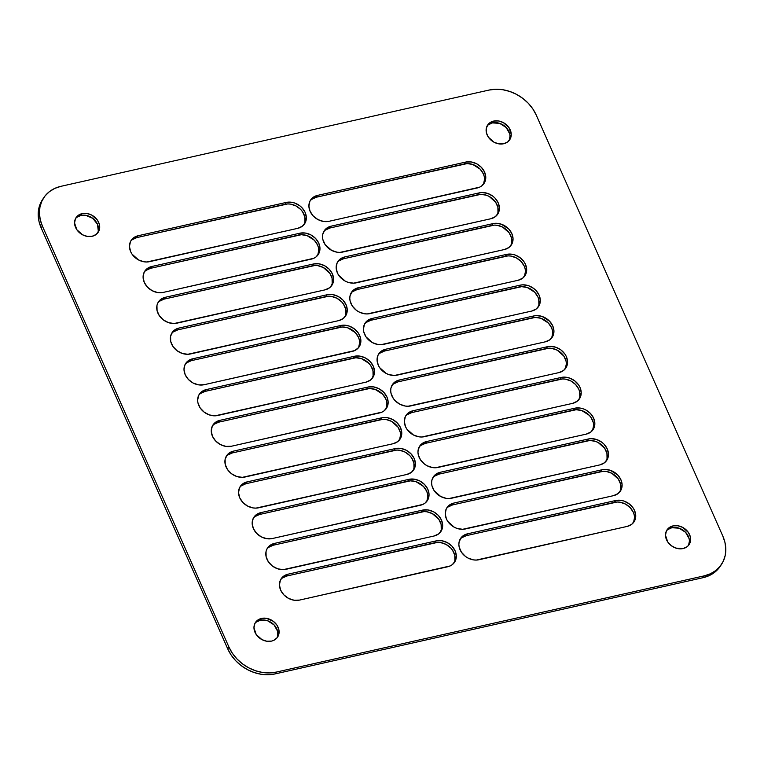 <?xml version="1.0" encoding="UTF-8"?>
<svg xmlns="http://www.w3.org/2000/svg" width="764" height="764" viewBox="0 0 764 764"><rect width="100%" height="100%" fill="white"/><g stroke="black" fill="none" stroke-linecap="round" stroke-linejoin="round"><path stroke-width="1.15" d="M76.877 217.291L80.908 215.438L82.12 213.614A13.265 10.83 -146.4 0 1 96.398 218.81A13.265 10.83 -146.4 0 1 98.193 232.285A13.265 10.83 -146.4 0 1 92.157 236.286L87.373 236.41L82.541 234.796L76.82 229.697L74.566 223.002L75.435 218.762L78.09 215.467L82.12 213.614L86.905 213.481L91.737 215.095L97.458 220.194L99.425 224.616L99.712 226.889L98.843 231.129L96.188 234.424L92.157 236.286A13.265 10.83 -146.4 0 1 77.88 231.091A13.265 10.83 -146.4 0 1 76.085 217.606A13.265 10.83 -146.4 0 1 82.12 213.614L80.908 215.438A13.265 10.83 33.6 0 0 75.54 218.561M256.274 622.116L260.295 620.263L261.508 618.429A13.265 10.83 -146.4 0 1 275.794 623.625A13.265 10.83 -146.4 0 1 277.58 637.109A13.265 10.83 -146.4 0 1 271.554 641.101L266.76 641.235L261.937 639.621L256.207 634.521L253.963 627.827L254.832 623.586L257.478 620.292L261.508 618.429L266.302 618.305L273.321 621.313L276.854 625.019L278.812 629.441L278.908 633.91L277.112 637.759L273.703 640.385L271.554 641.101A13.265 10.83 -146.4 0 1 257.267 635.906A13.265 10.83 -146.4 0 1 255.482 622.431A13.265 10.83 -146.4 0 1 261.508 618.429L260.295 620.263A13.265 10.83 33.6 0 0 254.928 623.386M667.812 529.576L671.842 527.714L673.046 525.89A13.265 10.83 -146.4 0 1 687.333 531.085A13.265 10.83 -146.4 0 1 689.128 544.57A13.265 10.83 -146.4 0 1 683.092 548.562L675.844 548.094L671.279 545.677L667.755 541.982L665.501 535.287L666.37 531.047L669.025 527.752L673.046 525.89L677.84 525.766L682.672 527.38L688.393 532.479L690.35 536.901L690.446 541.37L688.65 545.209L687.122 546.709L683.092 548.562A13.265 10.83 -146.4 0 1 668.815 543.366A13.265 10.83 -146.4 0 1 667.02 529.891A13.265 10.83 -146.4 0 1 673.046 525.89L671.842 527.714A13.265 10.83 33.6 0 0 666.475 530.846M488.416 124.752L492.446 122.899L493.659 121.075A13.265 10.83 -146.4 0 1 507.936 126.27A13.265 10.83 -146.4 0 1 509.731 139.745A13.265 10.83 -146.4 0 1 503.705 143.737L498.911 143.871L494.079 142.257L488.358 137.157L486.401 132.735L486.305 128.266L488.101 124.417L489.629 122.928L493.659 121.075L498.453 120.941L503.275 122.555L509.005 127.655L511.25 134.349L510.381 138.59L507.726 141.884L503.705 143.737A13.265 10.83 -146.4 0 1 489.418 138.542A13.265 10.83 -146.4 0 1 487.623 125.067A13.265 10.83 -146.4 0 1 493.659 121.075L492.446 122.899A13.265 10.83 33.6 0 0 487.079 126.022M43.739 197.742L42.526 199.566A37.904 30.932 33.6 0 0 41.189 227.93L42.402 226.106A37.904 30.932 -146.4 0 1 43.739 197.742A37.904 30.932 -146.4 0 1 60.967 186.311L488.97 90.076A37.904 30.932 -146.4 0 1 536.242 115.058L722.811 536.07A37.904 30.932 -146.4 0 1 721.474 564.434A37.904 30.932 -146.4 0 1 704.246 575.855L703.033 577.689A37.904 30.932 33.6 0 0 720.261 566.258L721.474 564.434M704.246 575.855L276.243 672.1L275.03 673.924L703.033 577.689L704.246 575.855L710.386 573.793L715.753 570.565L720.118 566.286L723.317 561.139L725.237 555.313L725.8 549.029L724.979 542.535L722.811 536.07L536.242 115.058L532.814 108.88L528.249 103.226L522.719 98.308L516.454 94.325L509.684 91.422L502.664 89.703L495.674 89.254L488.97 90.076L60.967 186.311L54.827 188.383L49.459 191.611L45.095 195.89L41.896 201.037L39.976 206.863L39.413 213.146L40.234 219.64L42.402 226.106L41.189 227.93L227.758 648.942A37.904 30.932 33.6 0 0 275.03 673.924L276.243 672.1A37.904 30.932 -146.4 0 1 228.961 647.118L227.758 648.942L228.961 647.118L42.402 226.106L228.961 647.118L232.399 653.296L236.964 658.95L242.484 663.868L248.758 667.851L255.529 670.754L262.549 672.473L269.539 672.922L276.243 672.1L704.246 575.855M42.603 199.452L38.763 208.687L38.2 214.97L39.021 221.464L41.189 227.93L227.758 648.942L231.186 655.12L235.751 660.774L241.281 665.692L247.546 669.675L254.316 672.578L261.336 674.297L268.326 674.746L275.03 673.924L703.033 577.689L709.173 575.617L714.541 572.389L720.337 566.143M145.905 270.456L150.508 268.336L301.341 234.701L306.947 235.56L314.376 240.288L317.576 245.015L318.435 247.603L318.769 250.2L317.776 255.042M159.542 301.226L164.145 299.106L314.978 265.461L317.776 265.643L323.287 267.495L329.838 273.311L332.073 278.373L332.178 283.482L331.404 285.812M200.445 393.527L205.048 391.407L355.881 357.762L361.487 358.631L368.907 363.349L370.731 365.612L372.975 370.664L373.08 375.783L372.307 378.113M173.17 331.996L177.773 329.876L328.606 296.231L331.404 296.413L336.924 298.256L341.642 301.818L343.466 304.082L345.71 309.133L345.815 314.243L345.041 316.582M186.808 362.757L191.411 360.637L342.243 326.992L347.849 327.861L355.279 332.588L358.478 337.316L359.338 339.904L359.672 342.501L358.679 347.343M282.241 578.128L286.844 576.008L437.676 542.364L440.475 542.545L445.995 544.388L450.712 547.95L452.536 550.214L454.781 555.266L454.886 560.375L454.112 562.715M268.613 547.358L273.216 545.238L424.049 511.594L426.847 511.775L432.357 513.628L438.908 519.444L441.143 524.505L441.248 529.614L440.475 531.945M254.975 516.588L259.579 514.468L410.411 480.833L416.017 481.692L423.447 486.42L426.646 491.147L427.506 493.735L427.84 496.333L426.847 501.174M241.338 485.828L245.941 483.707L396.783 450.063L399.572 450.244L405.092 452.087L409.81 455.65L411.634 457.913L413.878 462.965L413.983 468.084L413.209 470.414M227.71 455.058L232.313 452.937L383.146 419.293L385.944 419.474L391.464 421.327L398.006 427.143L400.24 432.204L400.575 434.802L399.582 439.644M214.073 424.287L218.676 422.177L369.509 388.532L375.114 389.392L382.544 394.119L385.744 398.846L386.613 401.434L386.937 404.032L385.944 408.874M132.267 239.695L136.871 237.575L287.713 203.931L290.501 204.112L296.021 205.955L300.739 209.517L302.563 211.781L304.807 216.833L304.912 221.952L304.139 224.282M379.87 353.178L384.473 351.058L535.306 317.413L540.912 318.282L548.342 323L551.541 327.737L552.41 330.325L552.735 332.923L551.742 337.764M325.34 230.107L329.943 227.997L480.776 194.352L486.382 195.212L489.084 196.377L495.635 202.202L497.87 207.254L497.975 212.363L497.211 214.694M338.968 260.877L343.571 258.757L494.404 225.113L497.202 225.294L502.722 227.147L509.263 232.963L511.508 238.024L511.613 243.133L510.839 245.464M352.605 291.647L357.208 289.527L508.041 255.883L510.839 256.064L516.359 257.907L521.077 261.469L524.276 266.206L525.135 268.785L525.47 271.382L524.476 276.234M366.243 322.408L370.846 320.288L521.678 286.653L527.284 287.512L534.704 292.24L537.904 296.967L538.773 299.555L538.878 304.664L538.104 306.994M311.702 199.347L316.306 197.227L467.138 163.582L472.744 164.451L480.174 169.169L483.373 173.905L484.233 176.484L484.567 179.091L483.574 183.933M461.676 537.78L466.279 535.659L617.111 502.015L619.91 502.196L625.429 504.039L630.147 507.602L633.346 512.338L634.206 514.917L634.54 517.514L633.547 522.366M448.038 507.009L452.641 504.889L603.474 471.245L606.272 471.426L611.792 473.279L618.334 479.095L620.578 484.156L620.683 489.266L619.91 491.596M434.41 476.239L439.013 474.129L589.846 440.484L595.452 441.344L598.155 442.509L604.706 448.334L606.941 453.386L607.046 458.495L606.282 460.826M420.773 445.479L425.376 443.359L576.209 409.714L581.815 410.583L589.245 415.301L591.069 417.564L593.313 422.616L593.638 425.223L592.644 430.065M407.136 414.709L411.739 412.589L562.581 378.944L565.37 379.125L570.889 380.978L575.607 384.54L578.806 389.268L579.675 391.856L579.78 396.965L579.007 399.295M97.525 233.154A13.265 10.83 33.6 0 0 94.746 220.137A13.265 10.83 33.6 0 0 80.908 215.438L85.692 215.305L92.721 218.323L97.448 224.177L98.298 230.919M276.921 637.978A13.265 10.83 33.6 0 0 274.142 624.962A13.265 10.83 33.6 0 0 260.295 620.263L267.543 620.731L274.047 624.866L277.599 631.265L277.695 635.734L277.017 637.778M688.459 545.439A13.265 10.83 33.6 0 0 685.68 532.422A13.265 10.83 33.6 0 0 671.842 527.714L679.091 528.191L685.585 532.317L689.147 538.725L689.434 540.998L688.565 545.238M393.508 383.948L398.111 381.828L548.944 348.183L551.742 348.365L557.262 350.208L563.803 356.034L566.038 361.086L566.372 363.683L565.379 368.534M509.072 140.614A13.265 10.83 33.6 0 0 506.284 127.598A13.265 10.83 33.6 0 0 492.446 122.899L499.694 123.367L506.188 127.502L509.75 133.901L510.037 136.173L509.168 140.414M317.595 255.415A15.165 12.377 33.6 0 0 314.548 240.469A15.165 12.377 33.6 0 0 298.667 235.025L299.87 233.201L298.667 235.025L150.508 268.336L151.721 266.512L299.87 233.201A15.165 12.377 -146.4 0 1 316.201 239.142A15.165 12.377 -146.4 0 1 318.244 254.536A15.165 12.377 -146.4 0 1 311.359 259.111L163.2 292.421L157.728 292.574L152.208 290.721L147.49 287.159L144.291 282.432L143.097 277.246L144.09 272.404L147.118 268.632L151.721 266.512L299.87 233.201L305.352 233.049L310.872 234.901L315.589 238.463L318.789 243.191L319.982 248.376L318.989 253.218L315.962 256.99L313.813 258.28L163.2 292.421A15.165 12.377 -146.4 0 1 146.879 286.49A15.165 12.377 -146.4 0 1 144.826 271.086A15.165 12.377 -146.4 0 1 151.721 266.512L150.508 268.336A15.165 12.377 33.6 0 0 144.272 272.032M331.223 286.185A15.165 12.377 33.6 0 0 328.176 271.239A15.165 12.377 33.6 0 0 312.295 265.796L313.507 263.972L312.295 265.796L164.145 299.106L165.358 297.282L313.507 263.972A15.165 12.377 -146.4 0 1 329.828 269.902A15.165 12.377 -146.4 0 1 331.882 285.306A15.165 12.377 -146.4 0 1 324.986 289.871L174.154 323.516L168.548 322.656L163.334 319.896L159.294 315.666L157.059 310.614L156.954 305.504L157.718 303.174L160.755 299.402L165.358 297.282L313.507 263.972L318.989 263.819L324.499 265.671L329.217 269.224L332.416 273.961L333.61 279.147L332.617 283.988L329.59 287.761L324.986 289.871L176.837 323.191A15.165 12.377 -146.4 0 1 160.507 317.251A15.165 12.377 -146.4 0 1 158.463 301.847A15.165 12.377 -146.4 0 1 165.358 297.282L164.145 299.106A15.165 12.377 33.6 0 0 157.909 302.792M372.125 378.486A15.165 12.377 33.6 0 0 369.079 363.54A15.165 12.377 33.6 0 0 353.197 358.087L354.41 356.263L353.197 358.087L205.048 391.407L206.251 389.583L354.41 356.263A15.165 12.377 -146.4 0 1 370.731 362.203A15.165 12.377 -146.4 0 1 372.784 377.607A15.165 12.377 -146.4 0 1 365.889 382.172L215.056 415.817L209.451 414.947L204.236 412.197L200.197 407.966L197.962 402.914L197.628 400.317L198.621 395.466L201.648 391.703L206.251 389.583L354.41 356.263L359.882 356.119L365.402 357.963L370.12 361.525L373.319 366.262L374.513 371.438L373.52 376.289L370.492 380.052L365.889 382.172L217.74 415.492A15.165 12.377 -146.4 0 1 201.41 409.552A15.165 12.377 -146.4 0 1 199.366 394.148A15.165 12.377 -146.4 0 1 206.251 389.583L205.048 391.407A15.165 12.377 33.6 0 0 198.812 395.093M344.86 316.955A15.165 12.377 33.6 0 0 341.814 302A15.165 12.377 33.6 0 0 325.932 296.556L327.145 294.732L325.932 296.556L177.773 329.876L178.986 328.052L327.145 294.732A15.165 12.377 -146.4 0 1 343.466 300.672A15.165 12.377 -146.4 0 1 345.509 316.076A15.165 12.377 -146.4 0 1 338.624 320.641L187.791 354.286L182.185 353.417L176.971 350.666L172.931 346.436L170.687 341.384L170.592 336.265L172.635 331.872L176.532 328.873L178.986 328.052L327.145 294.732L332.617 294.589L338.137 296.432L342.855 299.994L346.054 304.731L347.248 309.907L346.254 314.758L343.227 318.521L338.624 320.641L190.465 353.961A15.165 12.377 -146.4 0 1 174.144 348.021A15.165 12.377 -146.4 0 1 172.101 332.617A15.165 12.377 -146.4 0 1 178.986 328.052L177.773 329.876A15.165 12.377 33.6 0 0 171.537 333.562M358.488 347.716A15.165 12.377 33.6 0 0 355.451 332.77A15.165 12.377 33.6 0 0 339.56 327.326L340.773 325.502L339.56 327.326L191.411 360.637L192.623 358.813L340.773 325.502A15.165 12.377 -146.4 0 1 357.103 331.433A15.165 12.377 -146.4 0 1 359.147 346.837A15.165 12.377 -146.4 0 1 352.261 351.411L204.103 384.722L198.63 384.875L193.111 383.022L188.393 379.46L185.194 374.732L184 369.547L184.993 364.705L188.02 360.933L192.623 358.813L340.773 325.502L343.456 325.168L349.062 326.037L354.276 328.797L358.316 333.018L360.551 338.08L360.656 343.189L358.602 347.582L354.716 350.581L204.103 384.722A15.165 12.377 -146.4 0 1 187.782 378.782A15.165 12.377 -146.4 0 1 185.728 363.387A15.165 12.377 -146.4 0 1 192.623 358.813L191.411 360.637A15.165 12.377 33.6 0 0 185.174 364.332M453.931 563.087A15.165 12.377 33.6 0 0 450.884 548.132A15.165 12.377 33.6 0 0 435.002 542.688L436.215 540.864L435.002 542.688L286.844 576.008L288.057 574.184L436.215 540.864A15.165 12.377 -146.4 0 1 452.536 546.804A15.165 12.377 -146.4 0 1 454.58 562.209A15.165 12.377 -146.4 0 1 447.694 566.773L299.536 600.093L294.064 600.237L288.544 598.384L283.826 594.831L280.627 590.094L279.433 584.909L280.426 580.067L283.454 576.295L288.057 574.184L436.215 540.864L441.688 540.721L447.207 542.564L451.925 546.126L455.124 550.863L456.318 556.039L455.325 560.891L452.298 564.653L450.149 565.952L299.536 600.093A15.165 12.377 -146.4 0 1 283.215 594.153A15.165 12.377 -146.4 0 1 281.171 578.749A15.165 12.377 -146.4 0 1 288.057 574.184L286.844 576.008A15.165 12.377 33.6 0 0 280.608 579.695M440.293 532.317A15.165 12.377 33.6 0 0 437.247 517.371A15.165 12.377 33.6 0 0 421.365 511.928L422.578 510.104L421.365 511.928L273.216 545.238L274.429 543.414L422.578 510.104A15.165 12.377 -146.4 0 1 438.899 516.034A15.165 12.377 -146.4 0 1 440.952 531.438A15.165 12.377 -146.4 0 1 434.057 536.003L283.224 569.648L277.618 568.788L272.404 566.029L268.365 561.798L266.13 556.746L266.025 551.637L266.789 549.306L269.826 545.534L274.429 543.414L422.578 510.104L428.06 509.951L433.57 511.804L438.288 515.356L441.487 520.093L442.681 525.279L441.688 530.12L438.66 533.893L434.057 536.003L285.908 569.323A15.165 12.377 -146.4 0 1 269.577 563.383A15.165 12.377 -146.4 0 1 267.534 547.979A15.165 12.377 -146.4 0 1 274.429 543.414L273.216 545.238A15.165 12.377 33.6 0 0 266.98 548.924M426.665 501.547A15.165 12.377 33.6 0 0 423.619 486.601A15.165 12.377 33.6 0 0 407.737 481.158L408.941 479.334L407.737 481.158L259.579 514.468L260.791 512.644L408.941 479.334A15.165 12.377 -146.4 0 1 425.271 485.274A15.165 12.377 -146.4 0 1 427.315 500.668A15.165 12.377 -146.4 0 1 420.429 505.243L272.271 538.553L266.798 538.706L261.278 536.853L256.561 533.291L253.362 528.564L252.168 523.378L253.161 518.536L256.188 514.764L260.791 512.644L408.941 479.334L414.422 479.181L419.942 481.033L424.66 484.596L427.859 489.323L429.053 494.509L428.06 499.35L425.032 503.123L422.884 504.412L272.271 538.553A15.165 12.377 -146.4 0 1 255.95 532.623A15.165 12.377 -146.4 0 1 253.896 517.218A15.165 12.377 -146.4 0 1 260.791 512.644L259.579 514.468A15.165 12.377 33.6 0 0 253.342 518.164M413.028 470.786A15.165 12.377 33.6 0 0 409.981 455.831A15.165 12.377 33.6 0 0 394.1 450.388L395.313 448.563L394.1 450.388L245.941 483.707L247.154 481.883L395.313 448.563A15.165 12.377 -146.4 0 1 411.634 454.504A15.165 12.377 -146.4 0 1 413.687 469.908A15.165 12.377 -146.4 0 1 406.792 474.473L255.959 508.117L253.161 507.936L247.641 506.093L242.923 502.531L239.724 497.794L238.53 492.618L239.524 487.766L242.551 484.004L247.154 481.883L395.313 448.563L400.785 448.42L406.305 450.263L411.022 453.826L414.222 458.562L415.415 463.738L414.422 468.59L411.395 472.353L406.792 474.473L258.633 507.793A15.165 12.377 -146.4 0 1 242.312 501.852A15.165 12.377 -146.4 0 1 240.268 486.448A15.165 12.377 -146.4 0 1 247.154 481.883L245.941 483.707A15.165 12.377 33.6 0 0 239.705 487.394M399.391 440.016A15.165 12.377 33.6 0 0 396.344 425.07A15.165 12.377 33.6 0 0 380.462 419.627L381.675 417.803L380.462 419.627L232.313 452.937L233.526 451.113L381.675 417.803A15.165 12.377 -146.4 0 1 397.996 423.733A15.165 12.377 -146.4 0 1 400.049 439.138A15.165 12.377 -146.4 0 1 393.154 443.712L242.322 477.347L236.716 476.488L231.502 473.728L227.471 469.497L225.227 464.445L225.122 459.336L227.175 454.943L228.923 453.233L233.526 451.113L381.675 417.803L387.157 417.65L392.667 419.503L397.385 423.065L400.584 427.792L401.778 432.978L400.785 437.82L397.757 441.592L393.154 443.712L245.005 477.022A15.165 12.377 -146.4 0 1 228.684 471.082A15.165 12.377 -146.4 0 1 226.631 455.688A15.165 12.377 -146.4 0 1 233.526 451.113L232.313 452.937A15.165 12.377 33.6 0 0 226.077 456.633M385.763 409.256A15.165 12.377 33.6 0 0 382.716 394.3A15.165 12.377 33.6 0 0 366.835 388.857L368.047 387.033L366.835 388.857L218.676 422.177L219.889 420.343L368.047 387.033A15.165 12.377 -146.4 0 1 384.368 392.973A15.165 12.377 -146.4 0 1 386.412 408.377A15.165 12.377 -146.4 0 1 379.527 412.942L231.368 446.252L225.896 446.405L220.376 444.553L215.658 441L212.459 436.263L211.265 431.077L212.258 426.236L215.286 422.463L219.889 420.343L368.047 387.033L373.52 386.89L379.039 388.733L383.757 392.295L386.956 397.022L388.15 402.208L387.157 407.05L384.13 410.822L381.981 412.111L231.368 446.252A15.165 12.377 -146.4 0 1 215.047 440.322A15.165 12.377 -146.4 0 1 212.994 424.918A15.165 12.377 -146.4 0 1 219.889 420.343L218.676 422.177A15.165 12.377 33.6 0 0 212.44 425.863M303.957 224.654A15.165 12.377 33.6 0 0 300.911 209.699A15.165 12.377 33.6 0 0 285.029 204.255L286.242 202.431L291.714 202.288L294.522 202.976L299.746 205.726L301.952 207.693L305.151 212.43L306.345 217.606L305.352 222.458L302.324 226.22L297.721 228.34L146.889 261.985L144.09 261.804L138.57 259.961L132.029 254.135L130.654 251.662L129.46 246.486L130.453 241.634L131.733 239.581L135.629 236.573L138.083 235.751L286.242 202.431A15.165 12.377 -146.4 0 1 302.563 208.371A15.165 12.377 -146.4 0 1 304.616 223.776A15.165 12.377 -146.4 0 1 297.721 228.34L149.563 261.66A15.165 12.377 -146.4 0 1 133.242 255.72A15.165 12.377 -146.4 0 1 131.198 240.316A15.165 12.377 -146.4 0 1 138.083 235.751L136.871 237.575A15.165 12.377 33.6 0 0 130.634 241.262M551.56 338.137A15.165 12.377 33.6 0 0 548.514 323.191A15.165 12.377 33.6 0 0 532.632 317.748L533.845 315.924L536.519 315.589L542.125 316.458L549.555 321.176L552.754 325.913L553.948 331.099L552.955 335.94L549.927 339.713L545.324 341.823L394.491 375.468L388.886 374.608L386.173 373.443L379.632 367.618L378.256 365.154L377.063 359.968L378.056 355.126L379.336 353.063L381.083 351.354L385.686 349.234L533.845 315.924A15.165 12.377 -146.4 0 1 550.166 321.854A15.165 12.377 -146.4 0 1 552.21 337.258A15.165 12.377 -146.4 0 1 545.324 341.823L397.165 375.143A15.165 12.377 -146.4 0 1 380.844 369.203A15.165 12.377 -146.4 0 1 378.791 353.799A15.165 12.377 -146.4 0 1 385.686 349.234L384.473 351.058A15.165 12.377 33.6 0 0 378.237 354.744M497.02 215.076A15.165 12.377 33.6 0 0 493.974 200.12A15.165 12.377 33.6 0 0 478.092 194.677L479.305 192.853L481.988 192.528L487.594 193.387L492.809 196.147L495.015 198.115L498.214 202.842L499.408 208.028L498.414 212.869L495.387 216.642L490.784 218.762L339.951 252.406L337.153 252.225L331.643 250.372L325.092 244.556L322.857 239.495L322.532 236.897L322.752 234.386L324.805 229.993L326.553 228.283L331.156 226.163L479.305 192.853A15.165 12.377 -146.4 0 1 495.626 198.793A15.165 12.377 -146.4 0 1 497.679 214.197A15.165 12.377 -146.4 0 1 490.784 218.762L342.635 252.072A15.165 12.377 -146.4 0 1 326.304 246.142A15.165 12.377 -146.4 0 1 324.261 230.738A15.165 12.377 -146.4 0 1 331.156 226.163L329.943 227.997A15.165 12.377 33.6 0 0 323.707 231.683M510.658 245.836A15.165 12.377 33.6 0 0 507.611 230.89A15.165 12.377 33.6 0 0 491.729 225.447L492.942 223.623L495.616 223.289L501.222 224.158L508.652 228.885L511.851 233.612L513.045 238.798L512.052 243.64L509.025 247.412L504.421 249.532L353.589 283.167L347.983 282.308L345.271 281.142L338.729 275.317L337.354 272.853L336.16 267.667L337.153 262.826L338.433 260.763L340.181 259.053L344.784 256.933L492.942 223.623A15.165 12.377 -146.4 0 1 509.263 229.553A15.165 12.377 -146.4 0 1 511.317 244.957A15.165 12.377 -146.4 0 1 504.421 249.532L356.263 282.842A15.165 12.377 -146.4 0 1 339.942 276.902A15.165 12.377 -146.4 0 1 337.898 261.508A15.165 12.377 -146.4 0 1 344.784 256.933L343.571 258.757A15.165 12.377 33.6 0 0 337.335 262.453M524.295 276.606A15.165 12.377 33.6 0 0 521.249 261.651A15.165 12.377 33.6 0 0 505.367 256.207L506.57 254.383L512.052 254.24L514.86 254.928L520.074 257.678L524.114 261.909L525.479 264.382L526.683 269.558L525.689 274.41L522.662 278.172L518.059 280.292L367.217 313.937L364.428 313.756L358.908 311.913L356.396 310.318L352.366 306.087L350.122 301.035L349.797 298.438L350.017 295.916L352.07 291.533L355.957 288.525L358.421 287.703L506.57 254.383A15.165 12.377 -146.4 0 1 522.901 260.323A15.165 12.377 -146.4 0 1 524.944 275.728A15.165 12.377 -146.4 0 1 518.059 280.292L369.9 313.612A15.165 12.377 -146.4 0 1 353.579 307.672A15.165 12.377 -146.4 0 1 351.526 292.268A15.165 12.377 -146.4 0 1 358.421 287.703L357.208 289.527A15.165 12.377 33.6 0 0 350.972 293.214M537.923 307.367A15.165 12.377 33.6 0 0 534.876 292.421A15.165 12.377 33.6 0 0 518.995 286.977L520.208 285.153L522.891 284.819L528.487 285.688L533.711 288.448L535.917 290.416L539.117 295.143L540.31 300.328L539.317 305.17L536.29 308.942L531.687 311.063L380.854 344.707L378.056 344.526L372.536 342.673L365.994 336.857L363.759 331.796L363.425 329.198L364.418 324.356L365.708 322.293L367.446 320.584L372.049 318.464L520.208 285.153A15.165 12.377 -146.4 0 1 536.529 291.094A15.165 12.377 -146.4 0 1 538.582 306.488A15.165 12.377 -146.4 0 1 531.687 311.063L383.538 344.373A15.165 12.377 -146.4 0 1 367.207 338.442A15.165 12.377 -146.4 0 1 365.163 323.038A15.165 12.377 -146.4 0 1 372.049 318.464L370.846 320.288A15.165 12.377 33.6 0 0 364.609 323.984M483.392 184.305A15.165 12.377 33.6 0 0 480.346 169.36A15.165 12.377 33.6 0 0 464.464 163.907L465.668 162.083L464.464 163.907L316.306 197.227L317.518 195.403L465.668 162.083A15.165 12.377 -146.4 0 1 481.998 168.023A15.165 12.377 -146.4 0 1 484.042 183.427A15.165 12.377 -146.4 0 1 477.156 187.992L328.998 221.312L323.525 221.455L318.005 219.612L313.288 216.05L310.088 211.313L308.895 206.137L309.888 201.285L312.915 197.523L317.518 195.403L465.668 162.083L471.149 161.939L476.669 163.782L481.387 167.345L484.586 172.081L485.78 177.258L484.787 182.109L481.759 185.872L479.611 187.17L328.998 221.312A15.165 12.377 -146.4 0 1 312.677 215.372A15.165 12.377 -146.4 0 1 310.623 199.967A15.165 12.377 -146.4 0 1 317.518 195.403L316.306 197.227A15.165 12.377 33.6 0 0 310.069 200.913M633.366 522.738A15.165 12.377 33.6 0 0 630.319 507.783A15.165 12.377 33.6 0 0 614.437 502.34L615.641 500.515L621.122 500.372L623.93 501.06L629.144 503.81L633.184 508.041L634.55 510.514L635.753 515.69L634.76 520.542L631.732 524.305L627.129 526.425L476.287 560.069L473.499 559.888L467.979 558.045L465.467 556.45L461.437 552.219L459.193 547.167L458.868 544.57L459.088 542.048L461.141 537.665L465.028 534.657L467.492 533.835L615.641 500.515A15.165 12.377 -146.4 0 1 631.971 506.456A15.165 12.377 -146.4 0 1 634.015 521.86A15.165 12.377 -146.4 0 1 627.129 526.425L478.971 559.745A15.165 12.377 -146.4 0 1 462.65 553.804A15.165 12.377 -146.4 0 1 460.596 538.4A15.165 12.377 -146.4 0 1 467.492 533.835L466.279 535.659A15.165 12.377 33.6 0 0 460.043 539.346M619.728 491.968A15.165 12.377 33.6 0 0 616.682 477.022A15.165 12.377 33.6 0 0 600.8 471.579L602.013 469.755L604.687 469.421L610.293 470.29L617.723 475.017L620.922 479.744L622.116 484.93L621.122 489.772L618.095 493.544L613.492 495.664L462.659 529.299L457.053 528.44L454.341 527.275L447.799 521.449L446.424 518.985L445.231 513.8L446.224 508.958L447.503 506.895L449.251 505.185L453.854 503.065L602.013 469.755A15.165 12.377 -146.4 0 1 618.334 475.685A15.165 12.377 -146.4 0 1 620.387 491.09A15.165 12.377 -146.4 0 1 613.492 495.664L465.333 528.974A15.165 12.377 -146.4 0 1 449.012 523.034A15.165 12.377 -146.4 0 1 446.969 507.64A15.165 12.377 -146.4 0 1 453.854 503.065L452.641 504.889A15.165 12.377 33.6 0 0 446.405 508.585M606.091 461.208A15.165 12.377 33.6 0 0 603.044 446.252A15.165 12.377 33.6 0 0 587.163 440.809L588.375 438.985L591.059 438.66L596.665 439.52L601.879 442.28L604.085 444.247L607.284 448.974L608.478 454.16L607.485 459.002L604.458 462.774L599.855 464.894L449.022 498.539L446.224 498.357L440.713 496.504L434.162 490.689L431.927 485.627L431.603 483.029L431.822 480.518L433.876 476.125L435.623 474.415L440.226 472.295L588.375 438.985A15.165 12.377 -146.4 0 1 604.696 444.925A15.165 12.377 -146.4 0 1 606.75 460.32A15.165 12.377 -146.4 0 1 599.855 464.894L451.705 498.204A15.165 12.377 -146.4 0 1 435.384 492.274A15.165 12.377 -146.4 0 1 433.331 476.87A15.165 12.377 -146.4 0 1 440.226 472.295L439.013 474.129A15.165 12.377 33.6 0 0 432.777 477.815M592.463 430.438A15.165 12.377 33.6 0 0 589.416 415.492A15.165 12.377 33.6 0 0 573.535 410.039L574.738 408.215L580.22 408.072L583.028 408.759L585.74 409.915L590.457 413.477L593.657 418.214L594.85 423.39L593.857 428.241L590.83 432.004L586.227 434.124L435.394 467.769L432.596 467.587L427.076 465.744L424.564 464.149L420.534 459.918L418.29 454.866L417.965 452.269L418.185 449.757L420.238 445.364L424.125 442.356L426.589 441.535L574.738 408.215A15.165 12.377 -146.4 0 1 591.069 414.155A15.165 12.377 -146.4 0 1 593.112 429.559A15.165 12.377 -146.4 0 1 586.227 434.124L438.068 467.444A15.165 12.377 -146.4 0 1 421.747 461.504A15.165 12.377 -146.4 0 1 419.694 446.1A15.165 12.377 -146.4 0 1 426.589 441.535L425.376 443.359A15.165 12.377 33.6 0 0 419.14 447.045M578.826 399.667A15.165 12.377 33.6 0 0 575.779 384.722A15.165 12.377 33.6 0 0 559.897 379.278L561.11 377.454L563.784 377.12L569.39 377.989L574.614 380.749L578.644 384.97L580.019 387.443L581.213 392.629L580.22 397.471L577.192 401.243L572.589 403.363L421.757 437.008L418.958 436.827L413.439 434.974L406.897 429.148L405.522 426.684L404.328 421.499L405.321 416.657L406.601 414.594L408.348 412.885L412.952 410.765L561.11 377.454A15.165 12.377 -146.4 0 1 577.431 383.385A15.165 12.377 -146.4 0 1 579.484 398.789A15.165 12.377 -146.4 0 1 572.589 403.363L424.44 436.674A15.165 12.377 -146.4 0 1 408.11 430.734A15.165 12.377 -146.4 0 1 406.066 415.339A15.165 12.377 -146.4 0 1 412.952 410.765L411.739 412.589A15.165 12.377 33.6 0 0 405.512 416.284M565.188 368.907A15.165 12.377 33.6 0 0 562.151 353.952A15.165 12.377 33.6 0 0 546.26 348.508L547.473 346.684L550.156 346.359L555.762 347.219L560.977 349.979L565.016 354.209L566.382 356.683L567.576 361.859L566.582 366.71L563.555 370.473L558.952 372.593L408.119 406.238L405.321 406.056L399.811 404.204L395.093 400.651L393.269 398.388L391.025 393.336L390.7 390.729L390.92 388.217L392.973 383.824L396.86 380.825L399.324 380.004L547.473 346.684A15.165 12.377 -146.4 0 1 563.794 352.624A15.165 12.377 -146.4 0 1 565.847 368.028A15.165 12.377 -146.4 0 1 558.952 372.593L410.803 405.913A15.165 12.377 -146.4 0 1 394.482 399.973A15.165 12.377 -146.4 0 1 392.429 384.569A15.165 12.377 -146.4 0 1 399.324 380.004L398.111 381.828A15.165 12.377 33.6 0 0 391.875 385.514M547.473 346.684L546.26 348.508L398.111 381.828L399.324 380.004L547.473 346.684M561.11 377.454L559.897 379.278L411.739 412.589L412.952 410.765L561.11 377.454M574.738 408.215L573.535 410.039L425.376 443.359L426.589 441.535L574.738 408.215M588.375 438.985L587.163 440.809L439.013 474.129L440.226 472.295L588.375 438.985M602.013 469.755L600.8 471.579L452.641 504.889L453.854 503.065L602.013 469.755M615.641 500.515L614.437 502.34L466.279 535.659L467.492 533.835L615.641 500.515M520.208 285.153L518.995 286.977L370.846 320.288L372.049 318.464L520.208 285.153M506.57 254.383L505.367 256.207L357.208 289.527L358.421 287.703L506.57 254.383M492.942 223.623L491.729 225.447L343.571 258.757L344.784 256.933L492.942 223.623M479.305 192.853L478.092 194.677L329.943 227.997L331.156 226.163L479.305 192.853M533.845 315.924L532.632 317.748L384.473 351.058L385.686 349.234L533.845 315.924M286.242 202.431L285.029 204.255L136.871 237.575L138.083 235.751L286.242 202.431"/></g></svg>
